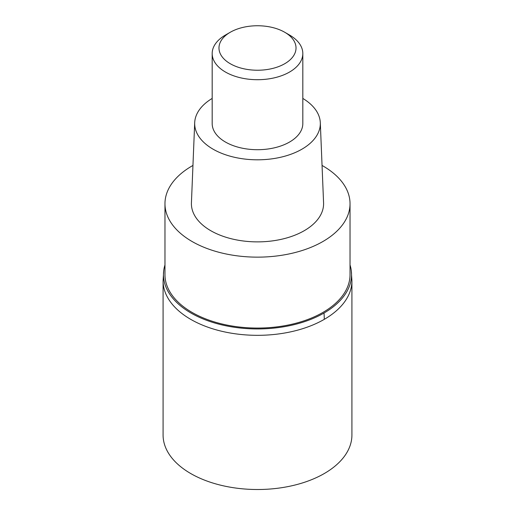<?xml version="1.0" encoding="UTF-8"?>
<svg xmlns="http://www.w3.org/2000/svg" width="515" height="515" viewBox="0 0 515 515"><rect width="100%" height="100%" fill="white"/><g stroke="black" fill="none" stroke-linecap="round" stroke-linejoin="round"><path stroke-width="0.77" d="M163.699 270.787L163.081 280.81L163.081 435.001A94.419 54.513 0 0 0 221.366 485.362A94.419 54.513 0 0 0 324.263 473.549A94.419 54.513 0 0 0 351.919 435.001L351.919 280.81A94.419 54.513 180 0 1 324.263 319.358A94.419 54.513 180 0 1 221.366 331.177A94.419 54.513 180 0 1 163.081 280.81A94.419 54.513 0 0 0 221.366 331.177A94.419 54.513 0 0 0 324.263 319.358A94.419 54.513 -0 0 0 351.919 280.81L351.301 270.787A94.039 54.294 180 0 1 323.999 313.036A94.039 54.294 180 0 1 218.444 324.038A94.039 54.294 180 0 1 163.699 270.787A94.039 54.294 180 0 1 164.967 264.955M350.033 264.955A94.039 54.294 180 0 1 351.301 270.787M164.967 203.721L164.967 274.643A92.533 53.425 0 0 0 222.087 323.999A92.533 53.425 0 0 0 322.931 312.418A92.533 53.425 0 0 0 350.033 274.643L350.033 203.721A92.533 53.425 180 0 1 322.931 241.496A92.533 53.425 180 0 1 222.087 253.077A92.533 53.425 180 0 1 164.967 203.721A92.533 53.425 180 0 1 192.069 165.946A92.533 53.425 180 0 1 192.951 165.444M322.049 165.444A92.533 53.425 180 0 1 350.033 203.721M194.696 122.686L191.426 202.82A66.094 38.162 0 0 0 231.486 238.799A66.094 38.162 0 0 0 304.236 230.701A66.094 38.162 0 0 0 323.575 202.82L320.304 122.686A62.817 36.269 180 0 1 301.919 149.189A62.817 36.269 180 0 1 232.78 156.882A62.817 36.269 180 0 1 194.696 122.686A62.817 36.269 180 0 1 212.18 98.429M302.82 98.429A62.817 36.269 180 0 1 320.304 122.686M212.18 53.541L212.18 123.542A45.32 26.168 0 0 0 240.157 147.715A45.32 26.168 0 0 0 289.546 142.043A45.32 26.168 0 0 0 302.82 123.542L302.82 53.541A45.32 26.168 180 0 1 289.546 72.042A45.32 26.168 180 0 1 240.157 77.714A45.32 26.168 180 0 1 212.18 53.541A45.32 26.168 180 0 1 225.454 35.039L230.263 32.265A38.522 22.242 180 0 1 284.744 32.265A38.522 22.242 180 0 1 284.737 63.718A38.522 22.242 180 0 1 230.263 63.718A38.522 22.242 180 0 1 230.257 32.265A38.522 22.242 180 0 1 230.263 32.265L225.454 35.039M284.744 32.265L289.546 35.039A45.32 26.168 180 0 1 302.82 53.541M323.999 313.036A75.538 43.608 60 0 1 324.263 319.358"/></g></svg>
